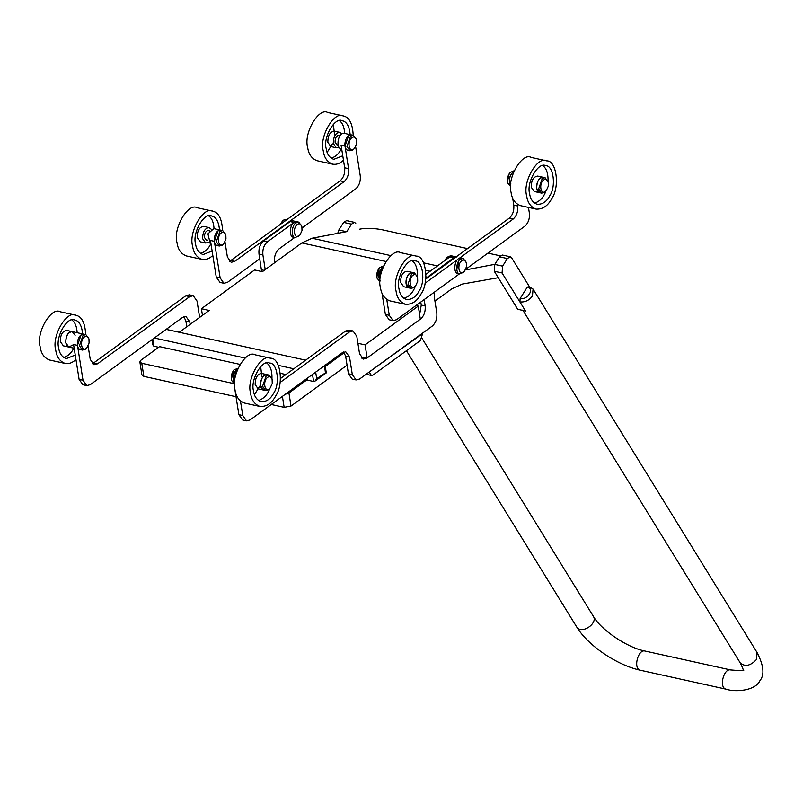 <?xml version="1.0" encoding="UTF-8"?>
<svg xmlns="http://www.w3.org/2000/svg" width="803" height="803" viewBox="0 0 803 803"><rect width="100%" height="100%" fill="white"/><g stroke="black" fill="none" stroke-linecap="round" stroke-linejoin="round"><path stroke-width="1.2" d="M260.624 385.811L263.645 390.077C257.693 388.431 261.015 373.706 267.058 374.65C262.802 375.252 260.654 378.976 260.624 385.811M272.117 379.357L269.005 375.081L261.597 373.445C257.341 374.047 255.203 377.771 255.173 384.607L258.195 388.873L265.602 390.509L268.403 389.766L270.22 387.939C264.739 394.163 262.37 380.933 267.57 377.38C269.437 376.055 270.952 376.707 272.117 379.357L272.247 383.463L270.22 387.939M260.664 366.6L261.838 376.527M259.71 386.173L254.461 394.685M270.681 358.248L255.093 354.806C246.19 349.435 230.682 375.603 234.988 389.686C235.901 396.562 239.053 401.008 244.443 403.036L260.031 406.479C266.636 406.79 271.866 403.247 275.73 395.859C283.84 384.677 280.628 357.797 270.681 358.248C261.768 352.878 246.27 379.046 250.576 393.129C251.49 400.004 254.631 404.451 260.031 406.479M253.537 390.981C250.094 379.709 262.491 358.77 269.617 363.076C277.577 362.705 280.147 384.215 273.652 393.159C270.571 399.071 266.375 401.901 261.095 401.651C256.779 400.035 254.26 396.481 253.537 390.981M266.757 363.036C270.47 365.766 272.197 371.036 271.966 378.855M269.868 388.331C267.6 394.685 263.806 398.74 258.486 400.486M239.977 364.391L159.556 346.635L140.846 360.266L139.863 361.902L141.79 363.287L233.954 383.633M139.863 361.902L141.94 374.981L143.857 376.366L236.032 396.722M271.253 404.491L284.152 407.342L290.997 406.047L347.057 365.184M369.42 372.341L371.377 375.443L373.134 374.981L420.421 340.522L422.609 333.566L368.918 372.231M367.142 357.947L365.074 344.868L418.263 306.094L420.33 319.182L367.142 357.947L362.906 357.335M357.275 343.152L365.074 344.868M418.263 306.094L415.944 305.582M390.9 255.635L312.106 238.23L301.838 242.918L262.39 271.675L254.591 269.959L201.402 308.723L209.202 310.45L179.26 332.271M202.456 315.368L201.402 308.723M285.216 394.323L288.929 392.968L307.629 379.337L306.204 379.016M285.918 374.539L280.347 373.305M326.249 372.913L315.027 381.094L313.622 381.495L307.77 380.2L307.629 379.337M325.275 366.479L344.256 352.637M315.097 372.542L324.914 365.385M293.808 368.788L278.33 365.375M245.146 358.048L154.327 337.993M305.632 360.176L166.141 329.371M158.663 347.277L153.845 346.213L152.731 339.157M500.359 255.856L487.933 253.116M467.517 248.609L382.027 229.728C374.399 228.283 367.483 227.992 361.29 228.865L359.363 229.236M312.106 238.23L346.796 231.625M494.859 264.328L465.369 269.949M498.261 277.718L462.377 284.061L451.858 288.799L434.945 301.125M419.286 312.548L420.842 311.403M151.968 339.709L152.771 344.778L153.845 346.213M324.542 365.756L325.436 372.883L316.693 378.665L315.679 372.211M315.027 381.094L316.693 378.665M354.444 222.361L346.565 220.624L343.624 222.401L338.846 229.989L346.725 231.736L351.503 224.147L354.444 222.361L355.759 223.395M511.621 257.803L529.438 286.701L533.072 289.11L532.459 296.016C529.077 300.483 524.891 302.44 519.892 301.888L502.076 272.99L502.588 266.154L507.366 258.556L510.306 256.779L511.621 257.803M517.724 309.285L525.513 311.012L517.724 309.285L494.287 271.263L502.076 272.99M529.438 286.701L527.3 287.083C535.039 288.428 527.491 300.442 520.143 298.465L519.892 301.888L525.513 311.012M527.3 287.083L520.143 298.465M338.846 229.989L337.732 233.352M510.306 256.779L502.507 255.063L499.566 256.84L494.799 264.428L494.287 271.263M88.962 338.916L89.093 343.022L87.065 347.498C81.585 353.721 79.216 340.492 84.425 336.939C86.282 335.614 87.798 336.266 88.962 338.916L85.851 334.63L83.05 335.373L79.427 345.792L82.448 350.068L80.501 349.636C74.538 347.98 77.861 333.265 83.903 334.199L81.093 334.941L77.479 345.37L83 380.251L79.106 379.387L73.575 344.507L77.479 345.37M82.448 350.068L85.259 349.325L87.065 347.498M263.514 240.96C260.042 244.112 258.526 248.458 258.988 253.989L262.882 254.852C262.43 249.311 263.936 244.975 267.409 241.823L263.514 240.96L290.114 221.578L292.924 220.845L296.819 221.698L297.752 222.1L294.008 222.441C289.502 224.9 289.11 237.537 293.406 237.136L295.353 237.568L299.981 234.988C294.5 241.221 292.131 227.992 297.331 224.438C299.198 223.104 300.703 223.766 301.868 226.406L302.008 230.511L299.981 234.988M286.41 220.002L284.513 221.377M301.868 226.406L298.766 222.13L295.956 222.873C291.449 225.332 291.057 237.969 295.363 237.568M280.598 224.228L282.495 221.026L280.147 224.559M282.495 221.026L283.489 220.112L286.942 219.61M406.087 283.65L409.118 287.916C403.156 286.259 406.479 271.544 412.521 272.478C408.265 273.09 406.117 276.814 406.087 283.65M417.58 277.196L414.468 272.91L407.071 271.273C402.805 271.886 400.667 275.61 400.637 282.435L403.658 286.711L411.066 288.347L413.876 287.604L415.683 285.768C410.203 292.001 407.834 278.771 413.033 275.218C414.9 273.893 416.416 274.546 417.58 277.196L417.711 281.301L415.683 285.768M416.145 256.087L400.556 252.644C391.653 247.264 376.155 273.442 380.451 287.524C381.365 294.4 384.517 298.846 389.907 300.874L405.495 304.317C412.1 304.628 417.329 301.085 421.194 293.697C429.304 282.505 426.092 255.635 416.145 256.087C407.241 250.707 391.734 276.874 396.04 290.967C396.953 297.843 400.105 302.289 405.495 304.317M399.001 288.819C395.558 277.547 407.954 256.609 415.081 260.905C423.04 260.543 425.61 282.044 419.116 290.997C416.034 296.909 411.839 299.74 406.559 299.489C402.243 297.873 399.723 294.31 399.001 288.819M412.23 260.865C415.934 263.605 417.66 268.875 417.43 276.684M415.332 286.169C413.063 292.523 409.269 296.578 403.959 298.325M207.375 240.037L206.321 240.117L204.434 237.447C204.454 233.171 205.789 230.852 208.449 230.471L209.372 230.993M211.189 229.196L209.091 227.58C204.835 228.182 202.687 231.906 202.657 238.742L205.678 243.008L208.258 242.426M209.091 227.58L203.631 226.376C199.375 226.978 197.237 230.702 197.207 237.537L200.228 241.803L205.678 243.008M222.551 230.551C221.969 218.928 218.687 212.464 212.715 211.179L197.126 207.736C188.213 202.366 172.715 228.534 177.021 242.626C177.935 249.492 181.076 253.939 186.477 255.966L202.065 259.409C205.849 260.042 209.442 258.717 212.825 255.424M212.122 251.008L203.129 254.581C198.813 252.965 196.293 249.412 195.571 243.911C192.118 232.639 204.524 211.701 211.651 216.007C216.037 216.87 218.657 221.487 219.51 229.879M212.715 211.179C203.801 205.809 188.303 231.977 192.61 246.059C193.513 252.935 196.665 257.382 202.065 259.409M208.79 215.967C211.872 218.115 213.628 222.351 214.05 228.674M210.647 244.102C208.348 248.96 204.976 252.062 200.519 253.417M75.131 335.303L72.22 331.619C67.954 332.231 65.816 335.945 65.786 342.781L68.807 347.057L72.993 344.949M72.22 331.619L66.759 330.414C62.504 331.027 60.355 334.741 60.325 341.576L63.357 345.852L68.807 347.057C63.156 346.013 66.117 329.882 72.22 331.619L85.851 334.63M85.68 334.59C85.098 322.967 81.816 316.512 75.833 315.228L60.245 311.785C51.342 306.405 35.844 332.572 40.15 346.665C41.053 353.541 44.205 357.987 49.595 360.015L65.184 363.448C68.978 364.09 72.571 362.765 75.944 359.473M75.251 355.056L66.247 358.63C61.941 357.014 59.422 353.45 58.689 347.95C55.246 336.688 67.643 315.75 74.769 320.046C79.156 320.909 81.776 325.536 82.639 333.918M75.833 315.228C66.93 309.848 51.432 336.015 55.738 350.108C56.642 356.984 59.793 361.43 65.184 363.448M71.919 320.006C75 322.164 76.747 326.399 77.178 332.713M73.766 348.151C71.477 353.009 68.094 356.11 63.648 357.465M356.482 139.642L356.612 143.747L354.585 148.224C349.104 154.447 346.735 141.218 351.945 137.664C353.802 136.339 355.317 136.992 356.482 139.642L353.37 135.356L350.57 136.098L346.946 146.527L349.967 150.793L348.02 150.362C342.058 148.716 345.38 133.991 351.423 134.934L348.612 135.667L344.999 146.096L341.094 145.233L344.668 167.797C345.129 173.338 343.624 177.674 340.141 180.826L344.035 181.689C347.518 178.537 349.024 174.191 348.572 168.66L344.999 146.096M349.967 150.793L352.778 150.051L354.585 148.224M224.991 241.894L227.379 257L231.164 262.33L234.667 261.407L230.772 260.553L340.141 180.826M230.772 260.553L229.337 261.316M259.75 258.817L227.44 282.365L223.927 283.288L220.152 277.948L216.248 277.085L210.456 240.458L214.351 241.322L217.974 230.903L220.785 230.16L213.769 228.614L207.937 233.834L210.356 244.042L211.038 244.192M216.248 277.085L220.032 282.425L223.927 283.288M341.687 148.967L341.004 148.816C335.353 147.772 338.314 131.642 344.417 133.378L353.37 135.356M355.629 146.668L360.256 175.827C360.708 181.368 359.202 185.704 355.719 188.856L302.149 227.911M220.152 277.948L214.351 241.322M234.667 261.407L344.035 181.689M236.975 369.36L237.718 368.908L236.975 369.36L233.352 379.789C233.131 374.951 234.335 371.468 236.975 369.36M233.974 369.892L231.314 379.347L231.645 380.461C230.842 376.487 231.615 372.963 233.974 369.892L238.009 368.236M233.934 383.463L231.645 380.461M269.005 375.081L266.194 375.814L262.571 386.243L265.602 390.509M513.047 171.993L513.79 171.551C510.427 174.131 508.972 177.754 509.423 182.422L510.688 185.553C508.429 180.805 509.212 176.289 513.047 171.993M548.188 181.99L545.076 177.714L537.679 176.078C533.413 176.68 531.275 180.404 531.245 187.24L534.266 191.505L539.726 192.71C533.764 191.064 537.087 176.349 543.129 177.282C538.873 177.885 536.725 181.608 536.695 188.444L539.726 192.71L541.674 193.142L544.484 192.409L546.291 190.572C540.81 196.795 538.442 183.566 543.641 180.013C545.508 178.688 547.024 179.35 548.188 181.99L548.319 186.095L546.291 190.572M510.056 172.535L509.283 173.398L507.386 181.98L507.717 183.094C506.914 179.119 507.687 175.596 510.056 172.535L513.91 170.828M510.678 186.296L507.717 183.094M545.076 177.714L542.266 178.447L538.642 188.876L541.674 193.142M338.023 144.801L336.969 144.891L335.082 142.221C335.092 137.945 336.437 135.627 339.097 135.245L340.02 135.767M341.827 133.96L339.739 132.344C335.473 132.957 333.335 136.681 333.305 143.516L336.327 147.782L338.906 147.2M339.739 132.344L334.279 131.14C330.023 131.752 327.875 135.476 327.845 142.312L330.876 146.578L336.327 147.782M333.335 124.304L334.52 134.231M332.382 143.878L327.142 152.389M353.2 135.326C352.617 123.702 349.335 117.238 343.353 115.953L327.765 112.51C318.861 107.13 303.363 133.308 307.669 147.391C308.573 154.266 311.725 158.713 317.115 160.741L332.703 164.183C336.497 164.816 340.091 163.491 343.463 160.198M342.771 155.782L333.777 159.355C329.461 157.739 326.941 154.176 326.209 148.685C322.766 137.413 335.162 116.475 342.289 120.771C346.675 121.634 349.295 126.262 350.158 134.653M343.353 115.953C334.449 110.573 318.952 136.751 323.258 150.834C324.161 157.709 327.313 162.156 332.703 164.183M339.438 120.731C342.52 122.889 344.266 127.125 344.698 133.449M341.285 148.876C338.996 153.734 335.614 156.836 331.167 158.191M546.753 160.881L531.164 157.438C522.261 152.068 506.763 178.236 511.059 192.329C511.973 199.194 515.125 203.641 520.515 205.668L536.103 209.111C542.708 209.422 547.937 205.889 551.802 198.492C559.912 187.31 556.7 160.429 546.753 160.881C537.849 155.511 522.351 181.679 526.648 195.771C527.561 202.637 530.713 207.084 536.103 209.111M529.609 193.613C526.166 182.341 538.562 161.403 545.689 165.709C553.648 165.348 556.218 186.848 549.734 195.791C546.642 201.704 542.447 204.534 537.167 204.293C532.851 202.667 530.331 199.114 529.609 193.613M542.838 165.669C546.542 168.399 548.268 173.669 548.037 181.488M545.94 190.963C543.671 197.327 539.877 201.372 534.567 203.119M219.319 246.019L217.372 245.588C211.41 243.941 214.742 229.226 220.785 230.16L222.732 230.591L219.922 231.324L216.298 241.753L219.319 246.019L222.13 245.286L223.937 243.45C218.456 249.673 216.087 236.443 221.297 232.9C223.154 231.565 224.669 232.228 225.834 234.867L225.974 238.973L223.937 243.45M225.834 234.867L222.732 230.591M420.782 302.058L421.264 305.08L425.158 305.933C425.61 311.474 424.104 315.81 420.631 318.962L366.851 358.168L363.337 359.092L359.553 353.752L356.793 336.306L353.019 330.966L349.506 331.9L280.117 382.469M419.608 314.585L421.264 305.08M363.247 357.094L366.851 358.168M361.521 358.078L362.956 357.305M280.488 378.494L345.601 331.037L349.114 330.113L353.019 330.966M234.837 380.11L233.352 379.789L238.872 414.669L242.767 415.532L246.551 420.872L250.064 419.949L342.259 352.738L345.772 351.814L349.546 357.154L352.316 374.599L356.09 379.939L359.603 379.016L432.295 326.048C435.768 322.896 437.284 318.55 436.822 313.019L434.323 297.19L434.453 292.091M246.551 420.872L242.657 420.009L238.872 414.669M356.09 379.939L352.196 379.076L348.412 373.736L345.651 356.291L343.694 351.975M456.586 256.98L452.691 256.117L449.881 256.86L425.991 274.275M240.468 401.028L242.767 415.532M456.114 256.92L453.775 257.723L425.811 278.38M424.155 299.599L425.158 305.933M382.439 267.198L383.182 266.747L378.815 277.617L380.03 280.689C377.842 275.911 378.635 271.414 382.439 267.198M379.438 267.73L376.778 277.186L377.109 278.29C376.306 274.325 377.079 270.802 379.438 267.73L383.302 266.024M379.889 281.462L377.109 278.29M414.468 272.91L411.658 273.652L408.034 284.071L411.066 288.347M465.67 269.336L524.841 226.205C528.324 223.053 529.829 218.707 529.378 213.176L528.464 207.425M517.423 204.323L517.694 206.01C518.146 211.54 516.64 215.887 513.167 219.038L459.426 258.205M425.741 279.053L509.263 218.175C512.746 215.023 514.251 210.677 513.79 205.146L512.685 198.15M457.529 259.59L425.038 283.268M386.765 299.499L389.274 315.298L393.048 320.638L389.154 319.775L385.38 314.435L382.007 293.195M380.08 281L379.578 277.808L380.301 277.968M393.048 320.638L396.562 319.704L459.527 273.813M458.613 262.711L456.837 268.814M383.202 267.379C380.421 269.898 379.207 273.371 379.578 277.808M510.698 185.583L510.327 183.225L510.849 183.335M262.882 254.852L265.221 269.617M199.626 317.426L197.026 301.025L193.242 295.695L189.347 294.831L185.834 295.755L189.729 296.618L193.242 295.695M189.729 296.618L97.534 363.819L93.64 362.956L92.204 363.729M88.109 345.942L90.247 359.403L94.021 364.743L97.534 363.819M183.917 316.693L185.884 321.019L189.779 321.873L185.995 316.533L182.492 317.466L90.287 384.667L86.784 385.591L83 380.251M189.779 321.873L190.17 324.322M274.676 262.722L274.546 261.908C274.094 256.378 275.6 252.032 279.083 248.88L294.781 237.437M298.766 222.13L296.819 221.698L294.008 222.441L267.409 241.823M79.106 379.387L82.88 384.727L86.784 385.591M185.884 321.019L186.798 326.781M93.64 362.956L185.834 295.755M258.988 253.989L261.648 271.514M462.197 258.405L458.453 258.757C453.956 261.216 453.554 273.853 457.861 273.442L459.808 273.873L464.425 271.304C458.945 277.527 456.576 264.297 461.775 260.754C463.642 259.419 465.158 260.082 466.322 262.722L466.453 266.827L464.425 271.304M466.322 262.722L463.211 258.446L460.4 259.178C455.903 261.648 455.502 274.285 459.808 273.873M445.133 260.323L446.94 257.331L444.681 260.654M446.94 257.331L450.744 255.685L451.677 256.087M141.79 363.287L143.857 376.366M282.405 396.371L284.152 407.342M368.477 372.552L369.49 372.773M290.997 406.047L288.929 392.968M313.622 381.495L312.497 374.429M437.454 265.913L423.633 262.862M301.838 242.918L385.902 261.487M425.71 270.28L430.137 271.253M533.072 289.11L757.109 652.598L756.486 659.504C750.484 665.878 745.084 667.032 740.286 662.967C742.815 668.096 743.749 670.595 743.066 670.435M757.109 652.598C763.773 665.557 764.707 674.932 759.899 680.723C755.262 691.022 734.695 692.236 726.344 689.235C718.474 688.111 723.754 668.006 730.61 669.943L644.879 651.012C627.203 647.69 600.915 629.733 593.437 616.453L422.047 338.374M726.344 689.235L640.613 670.304C632.744 669.18 638.024 649.075 644.879 651.012M640.613 670.304C617.216 665.336 587.967 645.682 576.624 626.822C581.141 634.902 598.004 623.59 593.437 616.453M343.624 222.401L351.503 224.147M499.566 256.84L507.366 258.556M502.588 266.154L494.799 264.428M348.572 168.66L344.668 167.797M425.931 276.824L427.186 277.095M345.601 331.037L349.506 331.9M345.651 356.291L349.546 357.154M348.412 373.736L352.316 374.599M449.881 256.86L453.775 257.723M513.79 205.146L517.694 206.01M509.263 218.175L513.167 219.038M385.38 314.435L389.274 315.298M290.114 221.578L294.008 222.441M264.157 270.39L261.487 269.798M366.098 374.278L371.377 375.443M325.034 364.933L326.279 372.823M743.337 670.013C745.234 670.896 740.988 670.866 730.61 669.943M576.624 626.822L406.438 350.71M740.286 662.967L522.783 310.068M287.032 219.54L286.3 219.38M338.093 145.132L336.969 144.891M340.221 135.496L339.097 135.245M207.445 240.368L206.321 240.117M209.573 230.722L208.449 230.471M68.807 347.057L74.167 348.241M461.263 258.014L463.211 258.446M452.691 256.117L450.744 255.685"/></g></svg>
